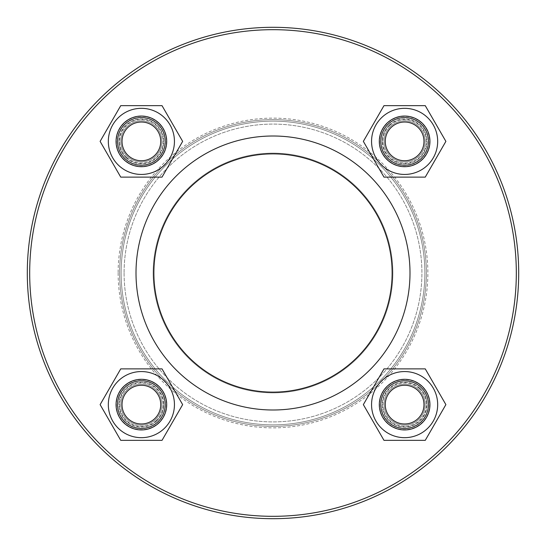 <?xml version="1.0" encoding="UTF-8"?>
<svg xmlns="http://www.w3.org/2000/svg" width="546" height="546" viewBox="0 0 546 546"><rect width="100%" height="100%" fill="white"/><g stroke="black" fill="none" stroke-linecap="round" stroke-linejoin="round"><path stroke-width="0.41" stroke-dasharray="2.73 2.05" d="M125.246 387.087A23.826 23.826 0 0 0 123.853 420.754A23.826 23.826 0 0 0 157.521 422.147A23.826 23.826 0 0 0 158.913 388.479A23.826 23.826 0 0 0 125.246 387.087A23.826 23.826 0 0 0 123.853 420.754A23.826 23.826 0 0 0 157.521 422.147A23.826 23.826 0 0 0 158.913 388.479A23.826 23.826 0 0 0 125.246 387.087A23.826 23.826 0 0 0 123.853 420.754A23.826 23.826 0 0 0 157.521 422.147A23.826 23.826 0 0 0 158.913 388.479A23.826 23.826 0 0 0 125.246 387.087A23.826 23.826 0 0 0 123.853 420.754A23.826 23.826 0 0 0 157.521 422.147A23.826 23.826 0 0 0 158.913 388.479A23.826 23.826 0 0 0 125.246 387.087A23.826 23.826 0 0 0 123.853 420.754A23.826 23.826 0 0 0 157.521 422.147A23.826 23.826 0 0 0 158.913 388.479A23.826 23.826 0 0 0 125.246 387.087M128.269 390.376A19.356 19.356 0 0 1 155.624 391.509A19.356 19.356 0 0 1 154.491 418.864A19.356 19.356 0 0 1 127.136 417.731A19.356 19.356 0 0 1 128.269 390.376M156.115 420.625A21.751 21.751 0 0 0 157.385 389.885A21.751 21.751 0 0 0 126.652 388.615A21.751 21.751 0 0 0 125.375 419.348A21.751 21.751 0 0 0 156.115 420.625M156.579 421.13A22.441 22.441 0 0 0 157.896 389.421A22.441 22.441 0 0 0 126.181 388.104A22.441 22.441 0 0 0 124.87 419.819A22.441 22.441 0 0 0 156.579 421.13M388.479 422.147A23.826 23.826 0 0 1 387.087 388.479A23.826 23.826 0 0 1 420.754 387.087A23.826 23.826 0 0 1 422.147 420.754A23.826 23.826 0 0 1 388.479 422.147A23.826 23.826 0 0 1 387.087 388.479A23.826 23.826 0 0 1 420.754 387.087A23.826 23.826 0 0 1 422.147 420.754A23.826 23.826 0 0 1 388.479 422.147A23.826 23.826 0 0 1 387.087 388.479A23.826 23.826 0 0 1 420.754 387.087A23.826 23.826 0 0 1 422.147 420.754A23.826 23.826 0 0 1 388.479 422.147A23.826 23.826 0 0 1 387.087 388.479A23.826 23.826 0 0 1 420.754 387.087A23.826 23.826 0 0 1 422.147 420.754A23.826 23.826 0 0 1 388.479 422.147A23.826 23.826 0 0 1 387.087 388.479A23.826 23.826 0 0 1 420.754 387.087A23.826 23.826 0 0 1 422.147 420.754A23.826 23.826 0 0 1 388.479 422.147A23.826 23.826 0 0 0 422.147 420.754A23.826 23.826 0 0 0 420.754 387.087A23.826 23.826 0 0 0 387.087 388.479A23.826 23.826 0 0 0 388.479 422.147M419.819 388.104A22.441 22.441 0 0 1 421.13 419.819A22.441 22.441 0 0 1 389.421 421.13A22.441 22.441 0 0 1 388.104 389.421A22.441 22.441 0 0 1 419.819 388.104M419.348 388.615A21.751 21.751 0 0 1 420.625 419.348A21.751 21.751 0 0 1 389.885 420.625A21.751 21.751 0 0 1 388.615 389.885A21.751 21.751 0 0 1 419.348 388.615M157.521 123.853A23.826 23.826 0 0 1 158.913 157.521A23.826 23.826 0 0 1 125.246 158.913A23.826 23.826 0 0 1 123.853 125.246A23.826 23.826 0 0 1 157.521 123.853A23.826 23.826 0 0 1 158.913 157.521A23.826 23.826 0 0 1 125.246 158.913A23.826 23.826 0 0 1 123.853 125.246A23.826 23.826 0 0 1 157.521 123.853A23.826 23.826 0 0 1 158.913 157.521A23.826 23.826 0 0 1 125.246 158.913A23.826 23.826 0 0 1 123.853 125.246A23.826 23.826 0 0 1 157.521 123.853A23.826 23.826 0 0 1 158.913 157.521A23.826 23.826 0 0 1 125.246 158.913A23.826 23.826 0 0 1 123.853 125.246A23.826 23.826 0 0 1 157.521 123.853A23.826 23.826 0 0 1 158.913 157.521A23.826 23.826 0 0 1 125.246 158.913A23.826 23.826 0 0 1 123.853 125.246A23.826 23.826 0 0 1 157.521 123.853A23.826 23.826 0 0 0 123.853 125.246A23.826 23.826 0 0 0 125.246 158.913A23.826 23.826 0 0 0 158.913 157.521A23.826 23.826 0 0 0 157.521 123.853M126.181 157.896A22.441 22.441 0 0 1 124.87 126.181A22.441 22.441 0 0 1 156.579 124.87A22.441 22.441 0 0 1 157.896 156.579A22.441 22.441 0 0 1 126.181 157.896M126.652 157.385A21.751 21.751 0 0 1 125.375 126.652A21.751 21.751 0 0 1 156.115 125.375A21.751 21.751 0 0 1 157.385 156.115A21.751 21.751 0 0 1 126.652 157.385M420.754 158.913A23.826 23.826 0 0 0 422.147 125.246A23.826 23.826 0 0 0 388.479 123.853A23.826 23.826 0 0 0 387.087 157.521A23.826 23.826 0 0 0 420.754 158.913A23.826 23.826 0 0 0 422.147 125.246A23.826 23.826 0 0 0 388.479 123.853A23.826 23.826 0 0 0 387.087 157.521A23.826 23.826 0 0 0 420.754 158.913A23.826 23.826 0 0 0 422.147 125.246A23.826 23.826 0 0 0 388.479 123.853A23.826 23.826 0 0 0 387.087 157.521A23.826 23.826 0 0 0 420.754 158.913A23.826 23.826 0 0 0 422.147 125.246A23.826 23.826 0 0 0 388.479 123.853A23.826 23.826 0 0 0 387.087 157.521A23.826 23.826 0 0 0 420.754 158.913A23.826 23.826 0 0 0 422.147 125.246A23.826 23.826 0 0 0 388.479 123.853A23.826 23.826 0 0 0 387.087 157.521A23.826 23.826 0 0 0 420.754 158.913M417.731 155.624A19.356 19.356 0 0 1 390.376 154.491A19.356 19.356 0 0 1 391.509 127.136A19.356 19.356 0 0 1 418.864 128.269A19.356 19.356 0 0 1 417.731 155.624M389.885 125.375A21.751 21.751 0 0 0 388.615 156.115A21.751 21.751 0 0 0 419.348 157.385A21.751 21.751 0 0 0 420.625 126.652A21.751 21.751 0 0 0 389.885 125.375M389.421 124.87A22.441 22.441 0 0 0 388.104 156.579A22.441 22.441 0 0 0 419.819 157.896A22.441 22.441 0 0 0 421.13 126.181A22.441 22.441 0 0 0 389.421 124.87M426.952 404.62A22.338 22.338 0 0 1 404.62 426.952A22.338 22.338 0 0 1 382.282 404.62A22.338 22.338 0 0 1 404.62 382.282A22.338 22.338 0 0 1 426.952 404.62A22.338 22.338 0 0 0 404.62 382.282A22.338 22.338 0 0 0 382.282 404.62A22.338 22.338 0 0 0 404.62 426.952A22.338 22.338 0 0 0 426.952 404.62M371.56 404.62A33.06 33.06 0 0 0 421.15 433.244A33.06 33.06 0 0 0 421.15 375.989A33.06 33.06 0 0 0 371.56 404.62M383.981 368.878L363.349 404.62L383.981 440.356L425.252 440.356L445.884 404.62L425.252 368.878L383.981 368.878M119.048 141.38A22.338 22.338 0 0 1 141.38 119.048A22.338 22.338 0 0 1 163.718 141.38A22.338 22.338 0 0 1 141.38 163.718A22.338 22.338 0 0 1 119.048 141.38A22.338 22.338 0 0 0 141.38 163.718A22.338 22.338 0 0 0 163.718 141.38A22.338 22.338 0 0 0 141.38 119.048A22.338 22.338 0 0 0 119.048 141.38M174.44 141.38A33.06 33.06 0 0 0 124.85 112.756A33.06 33.06 0 0 0 124.85 170.011A33.06 33.06 0 0 0 174.44 141.38M162.019 177.122L182.651 141.38L162.019 105.644L120.748 105.644L100.116 141.38L120.748 177.122L162.019 177.122M382.282 141.38A22.338 22.338 0 0 0 404.62 163.718A22.338 22.338 0 0 0 426.952 141.38A22.338 22.338 0 0 0 404.62 119.048A22.338 22.338 0 0 0 382.282 141.38A22.338 22.338 0 0 1 404.62 119.048A22.338 22.338 0 0 1 426.952 141.38A22.338 22.338 0 0 1 404.62 163.718A22.338 22.338 0 0 1 382.282 141.38M371.56 141.38A33.06 33.06 0 0 1 421.15 112.756A33.06 33.06 0 0 1 421.15 170.011A33.06 33.06 0 0 1 371.56 141.38M383.981 105.644L363.349 141.38L383.981 177.122L425.252 177.122L445.884 141.38L425.252 105.644L383.981 105.644M163.718 404.62A22.338 22.338 0 0 0 141.38 382.282A22.338 22.338 0 0 0 119.048 404.62A22.338 22.338 0 0 0 141.38 426.952A22.338 22.338 0 0 0 163.718 404.62A22.338 22.338 0 0 1 141.38 426.952A22.338 22.338 0 0 1 119.048 404.62A22.338 22.338 0 0 1 141.38 382.282A22.338 22.338 0 0 1 163.718 404.62M174.44 404.62A33.06 33.06 0 0 1 124.85 433.244A33.06 33.06 0 0 1 124.85 375.989A33.06 33.06 0 0 1 174.44 404.62M162.019 440.356L182.651 404.62L162.019 368.878L120.748 368.878L100.116 404.62L120.748 440.356L162.019 440.356M166.694 404.62A25.314 25.314 0 0 0 141.38 379.306A25.314 25.314 0 0 0 116.066 404.62A25.314 25.314 0 0 0 141.38 429.934A25.314 25.314 0 0 0 166.694 404.62A25.314 25.314 0 0 0 141.38 379.306A25.314 25.314 0 0 0 116.066 404.62A25.314 25.314 0 0 0 141.38 429.934A25.314 25.314 0 0 0 166.694 404.62M429.934 404.62A25.314 25.314 0 0 0 404.62 379.306A25.314 25.314 0 0 0 379.306 404.62A25.314 25.314 0 0 0 404.62 429.934A25.314 25.314 0 0 0 429.934 404.62A25.314 25.314 0 0 0 404.62 379.306A25.314 25.314 0 0 0 379.306 404.62A25.314 25.314 0 0 0 404.62 429.934A25.314 25.314 0 0 0 429.934 404.62M429.934 141.38A25.314 25.314 0 0 0 404.62 116.066A25.314 25.314 0 0 0 379.306 141.38A25.314 25.314 0 0 0 404.62 166.694A25.314 25.314 0 0 0 429.934 141.38A25.314 25.314 0 0 0 404.62 116.066A25.314 25.314 0 0 0 379.306 141.38A25.314 25.314 0 0 0 404.62 166.694A25.314 25.314 0 0 0 429.934 141.38M166.694 141.38A25.314 25.314 0 0 0 141.38 116.066A25.314 25.314 0 0 0 116.066 141.38A25.314 25.314 0 0 0 141.38 166.694A25.314 25.314 0 0 0 166.694 141.38A25.314 25.314 0 0 0 141.38 116.066A25.314 25.314 0 0 0 116.066 141.38A25.314 25.314 0 0 0 141.38 166.694A25.314 25.314 0 0 0 166.694 141.38M27.3 273A245.7 245.7 0 0 0 273 518.7A245.7 245.7 0 0 0 518.7 273A245.7 245.7 0 0 0 273 27.3A245.7 245.7 0 0 0 27.3 273A245.7 245.7 0 0 0 273 518.7A245.7 245.7 0 0 0 518.7 273A245.7 245.7 0 0 0 273 27.3A245.7 245.7 0 0 0 27.3 273A245.7 245.7 0 0 1 273 27.3A245.7 245.7 0 0 1 518.7 273A245.7 245.7 0 0 1 273 518.7A245.7 245.7 0 0 1 27.3 273M119.622 273A153.378 153.378 0 0 1 273 119.622A153.378 153.378 0 0 1 426.378 273A153.378 153.378 0 0 1 273 426.378A153.378 153.378 0 0 1 119.622 273A153.378 153.378 0 0 1 273 119.622A153.378 153.378 0 0 1 426.378 273A153.378 153.378 0 0 1 273 426.378A153.378 153.378 0 0 1 119.622 273A153.378 153.378 0 0 0 273 426.378A153.378 153.378 0 0 0 426.378 273A153.378 153.378 0 0 0 273 119.622A153.378 153.378 0 0 0 119.622 273A153.378 153.378 0 0 0 273 426.378A153.378 153.378 0 0 0 426.378 273A153.378 153.378 0 0 0 273 119.622A153.378 153.378 0 0 0 119.622 273M392.13 273A119.13 119.13 0 0 1 273 392.13A119.13 119.13 0 0 1 153.87 273A119.13 119.13 0 0 1 273 153.87A119.13 119.13 0 0 1 392.13 273A119.13 119.13 0 0 0 273 153.87A119.13 119.13 0 0 0 153.87 273A119.13 119.13 0 0 0 273 392.13A119.13 119.13 0 0 0 392.13 273A119.13 119.13 0 0 0 273 153.87A119.13 119.13 0 0 0 153.87 273A119.13 119.13 0 0 0 273 392.13A119.13 119.13 0 0 0 392.13 273M29.682 273A243.318 243.318 0 0 1 273 29.682A243.318 243.318 0 0 1 516.318 273A243.318 243.318 0 0 1 273 516.318A243.318 243.318 0 0 1 29.682 273A243.318 243.318 0 0 1 273 29.682A243.318 243.318 0 0 1 516.318 273A243.318 243.318 0 0 1 273 516.318A243.318 243.318 0 0 1 29.682 273A243.318 243.318 0 0 0 273 516.318A243.318 243.318 0 0 0 516.318 273A243.318 243.318 0 0 0 273 29.682A243.318 243.318 0 0 0 29.682 273M425.17 141.38A20.55 20.55 0 0 0 404.62 120.83A20.55 20.55 0 0 0 384.07 141.38A20.55 20.55 0 0 0 404.62 161.93A20.55 20.55 0 0 0 425.17 141.38A20.55 20.55 0 0 1 404.62 161.93A20.55 20.55 0 0 1 384.07 141.38A20.55 20.55 0 0 1 404.62 120.83A20.55 20.55 0 0 1 425.17 141.38M429.634 141.38A25.014 25.014 0 0 1 404.62 166.4A25.014 25.014 0 0 1 379.6 141.38A25.014 25.014 0 0 1 404.62 116.366A25.014 25.014 0 0 1 429.634 141.38M161.93 141.38A20.55 20.55 0 0 0 141.38 120.83A20.55 20.55 0 0 0 120.83 141.38A20.55 20.55 0 0 0 141.38 161.93A20.55 20.55 0 0 0 161.93 141.38A20.55 20.55 0 0 1 141.38 161.93A20.55 20.55 0 0 1 120.83 141.38A20.55 20.55 0 0 1 141.38 120.83A20.55 20.55 0 0 1 161.93 141.38M166.4 141.38A25.014 25.014 0 0 1 141.38 166.4A25.014 25.014 0 0 1 116.366 141.38A25.014 25.014 0 0 1 141.38 116.366A25.014 25.014 0 0 1 166.4 141.38M161.93 404.62A20.55 20.55 0 0 0 141.38 384.07A20.55 20.55 0 0 0 120.83 404.62A20.55 20.55 0 0 0 141.38 425.17A20.55 20.55 0 0 0 161.93 404.62A20.55 20.55 0 0 1 141.38 425.17A20.55 20.55 0 0 1 120.83 404.62A20.55 20.55 0 0 1 141.38 384.07A20.55 20.55 0 0 1 161.93 404.62M166.4 404.62A25.014 25.014 0 0 1 141.38 429.634A25.014 25.014 0 0 1 116.366 404.62A25.014 25.014 0 0 1 141.38 379.6A25.014 25.014 0 0 1 166.4 404.62M425.17 404.62A20.55 20.55 0 0 0 404.62 384.07A20.55 20.55 0 0 0 384.07 404.62A20.55 20.55 0 0 0 404.62 425.17A20.55 20.55 0 0 0 425.17 404.62A20.55 20.55 0 0 1 404.62 425.17A20.55 20.55 0 0 1 384.07 404.62A20.55 20.55 0 0 1 404.62 384.07A20.55 20.55 0 0 1 425.17 404.62M429.634 404.62A25.014 25.014 0 0 1 404.62 429.634A25.014 25.014 0 0 1 379.6 404.62A25.014 25.014 0 0 1 404.62 379.6A25.014 25.014 0 0 1 429.634 404.62M118.134 273A154.866 154.866 0 0 0 273 427.866A154.866 154.866 0 0 0 427.866 273A154.866 154.866 0 0 0 273 118.134A154.866 154.866 0 0 0 118.134 273M153.126 273A119.874 119.874 0 0 0 273 392.874A119.874 119.874 0 0 0 392.874 273A119.874 119.874 0 0 0 273 153.126A119.874 119.874 0 0 0 153.126 273A119.874 119.874 0 0 0 273 392.874A119.874 119.874 0 0 0 392.874 273A119.874 119.874 0 0 0 273 153.126A119.874 119.874 0 0 0 153.126 273A119.874 119.874 0 0 0 273 392.874A119.874 119.874 0 0 0 392.874 273A119.874 119.874 0 0 0 273 153.126A119.874 119.874 0 0 0 153.126 273A119.874 119.874 0 0 0 273 392.874A119.874 119.874 0 0 0 392.874 273A119.874 119.874 0 0 0 273 153.126A119.874 119.874 0 0 0 153.126 273M121.11 273A151.89 151.89 0 0 0 273 424.89A151.89 151.89 0 0 0 424.89 273A151.89 151.89 0 0 0 273 121.11A151.89 151.89 0 0 0 121.11 273A151.89 151.89 0 0 0 273 424.89A151.89 151.89 0 0 0 424.89 273A151.89 151.89 0 0 0 273 121.11A151.89 151.89 0 0 0 121.11 273A151.89 151.89 0 0 0 273 424.89A151.89 151.89 0 0 0 424.89 273A151.89 151.89 0 0 0 273 121.11A151.89 151.89 0 0 0 121.11 273A151.89 151.89 0 0 0 273 424.89A151.89 151.89 0 0 0 424.89 273A151.89 151.89 0 0 0 273 121.11A151.89 151.89 0 0 0 121.11 273M124.092 273A148.908 148.908 0 0 0 273 421.908A148.908 148.908 0 0 0 421.908 273A148.908 148.908 0 0 0 273 124.092A148.908 148.908 0 0 0 124.092 273A148.908 148.908 0 0 0 273 421.908A148.908 148.908 0 0 0 421.908 273A148.908 148.908 0 0 0 273 124.092A148.908 148.908 0 0 0 124.092 273"/><path stroke-width="0.82" d="M157.521 422.147A23.826 23.826 0 0 1 123.853 420.754A23.826 23.826 0 0 1 125.246 387.087A23.826 23.826 0 0 1 158.913 388.479A23.826 23.826 0 0 1 157.521 422.147M154.491 418.864A19.356 19.356 0 0 0 155.624 391.509A19.356 19.356 0 0 0 128.269 390.376A19.356 19.356 0 0 0 127.136 417.731A19.356 19.356 0 0 0 154.491 418.864M388.479 422.147A23.826 23.826 0 0 0 422.147 420.754A23.826 23.826 0 0 0 420.754 387.087A23.826 23.826 0 0 0 387.087 388.479A23.826 23.826 0 0 0 388.479 422.147M417.731 390.376A19.356 19.356 0 0 1 418.864 417.731A19.356 19.356 0 0 1 391.509 418.864A19.356 19.356 0 0 1 390.376 391.509A19.356 19.356 0 0 1 417.731 390.376M157.521 123.853A23.826 23.826 0 0 0 123.853 125.246A23.826 23.826 0 0 0 125.246 158.913A23.826 23.826 0 0 0 158.913 157.521A23.826 23.826 0 0 0 157.521 123.853M128.269 155.624A19.356 19.356 0 0 1 127.136 128.269A19.356 19.356 0 0 1 154.491 127.136A19.356 19.356 0 0 1 155.624 154.491A19.356 19.356 0 0 1 128.269 155.624M388.479 123.853A23.826 23.826 0 0 1 422.147 125.246A23.826 23.826 0 0 1 420.754 158.913A23.826 23.826 0 0 1 387.087 157.521A23.826 23.826 0 0 1 388.479 123.853M391.509 127.136A19.356 19.356 0 0 0 390.376 154.491A19.356 19.356 0 0 0 417.731 155.624A19.356 19.356 0 0 0 418.864 128.269A19.356 19.356 0 0 0 391.509 127.136M371.56 404.62A33.06 33.06 0 0 1 404.62 371.56A33.06 33.06 0 0 1 437.674 404.62A33.06 33.06 0 0 1 404.62 437.674A33.06 33.06 0 0 1 371.56 404.62M379.306 404.62A25.314 25.314 0 0 0 404.62 429.934A25.314 25.314 0 0 0 429.934 404.62A25.314 25.314 0 0 0 404.62 379.306A25.314 25.314 0 0 0 379.306 404.62M383.981 440.356L363.349 404.62L383.981 368.878L425.252 368.878L445.884 404.62L425.252 440.356L383.981 440.356M174.44 141.38A33.06 33.06 0 0 1 141.38 174.44A33.06 33.06 0 0 1 108.326 141.38A33.06 33.06 0 0 1 141.38 108.326A33.06 33.06 0 0 1 174.44 141.38M166.694 141.38A25.314 25.314 0 0 0 141.38 116.066A25.314 25.314 0 0 0 116.066 141.38A25.314 25.314 0 0 0 141.38 166.694A25.314 25.314 0 0 0 166.694 141.38M162.019 105.644L182.651 141.38L162.019 177.122L120.748 177.122L100.116 141.38L120.748 105.644L162.019 105.644M437.674 141.38A33.06 33.06 0 0 0 404.62 108.326A33.06 33.06 0 0 0 371.56 141.38A33.06 33.06 0 0 0 404.62 174.44A33.06 33.06 0 0 0 437.674 141.38M429.934 141.38A25.314 25.314 0 0 1 404.62 166.694A25.314 25.314 0 0 1 379.306 141.38A25.314 25.314 0 0 1 404.62 116.066A25.314 25.314 0 0 1 429.934 141.38M383.981 177.122L363.349 141.38L383.981 105.644L425.252 105.644L445.884 141.38L425.252 177.122L383.981 177.122M108.326 404.62A33.06 33.06 0 0 0 141.38 437.674A33.06 33.06 0 0 0 174.44 404.62A33.06 33.06 0 0 0 141.38 371.56A33.06 33.06 0 0 0 108.326 404.62M116.066 404.62A25.314 25.314 0 0 1 141.38 379.306A25.314 25.314 0 0 1 166.694 404.62A25.314 25.314 0 0 1 141.38 429.934A25.314 25.314 0 0 1 116.066 404.62M162.019 368.878L182.651 404.62L162.019 440.356L120.748 440.356L100.116 404.62L120.748 368.878L162.019 368.878M27.3 273A245.7 245.7 0 0 1 273 27.3A245.7 245.7 0 0 1 518.7 273A245.7 245.7 0 0 1 273 518.7A245.7 245.7 0 0 1 27.3 273M153.87 273A119.13 119.13 0 0 1 273 153.87A119.13 119.13 0 0 1 392.13 273A119.13 119.13 0 0 1 273 392.13A119.13 119.13 0 0 1 153.87 273M409.998 273A136.998 136.998 0 0 1 273 409.998A136.998 136.998 0 0 1 136.002 273A136.998 136.998 0 0 1 273 136.002A136.998 136.998 0 0 1 409.998 273M516.318 273A243.318 243.318 0 0 0 273 29.682A243.318 243.318 0 0 0 29.682 273A243.318 243.318 0 0 0 273 516.318A243.318 243.318 0 0 0 516.318 273"/></g></svg>
